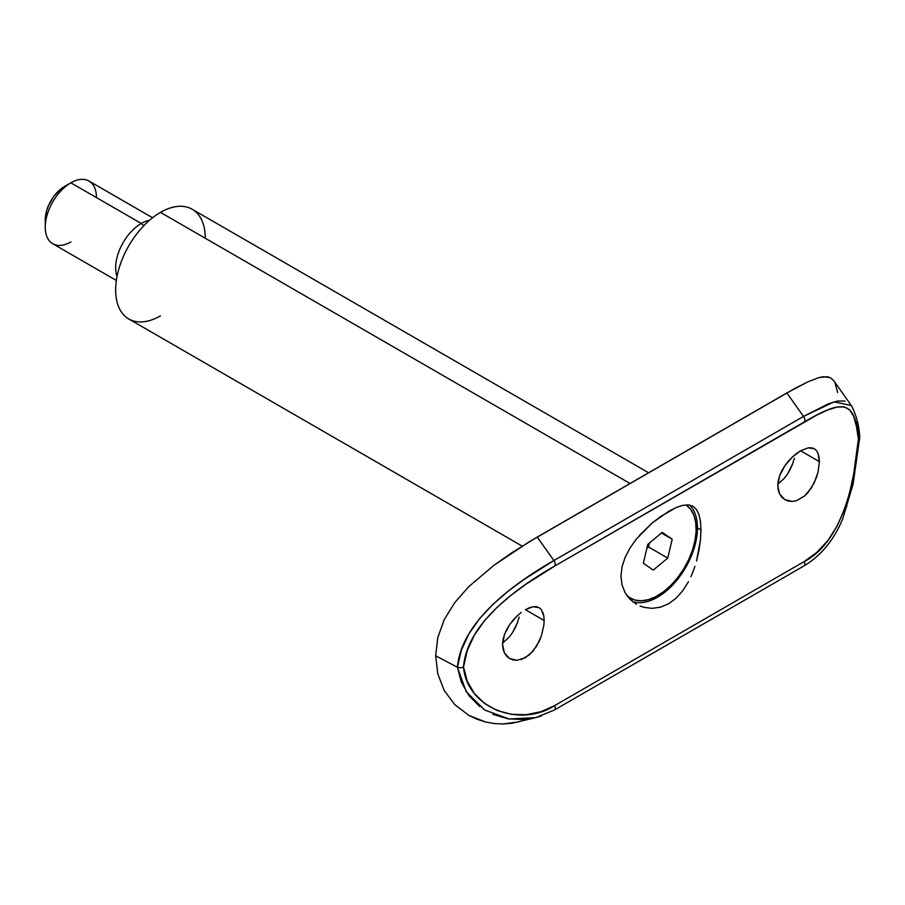 <?xml version="1.0" encoding="UTF-8"?>
<svg xmlns="http://www.w3.org/2000/svg" width="905" height="905" viewBox="0 0 905 905"><rect width="100%" height="100%" fill="white"/><g stroke="black" fill="none" stroke-linecap="round" stroke-linejoin="round"><path stroke-width="1.36" d="M205.265 238.241A63.361 36.585 120 0 0 160.457 212.381L630.038 483.496L160.457 212.381A63.361 36.585 120 0 0 119.064 268.219A63.361 36.585 120 0 0 128.782 318.99L522.185 546.122M70.85 241.94A36.211 20.906 -60 0 1 45.25 227.166A36.211 20.906 -60 0 1 70.85 182.821L141.259 223.467L143.793 225.718L141.259 223.467A36.211 20.906 120 0 0 117.017 276.534A36.211 20.906 -60 0 1 141.259 223.467L70.85 182.821A36.211 20.906 120 0 0 47.196 214.723A36.211 20.906 120 0 0 52.75 243.739L116.36 280.459M152.56 217.743L88.95 181.023A36.211 20.906 120 0 0 70.85 182.821L64.447 186.509A27.15 15.679 120 0 0 45.25 219.768L46.709 210.446L48.485 205.582L53.78 196.408L60.703 189.1L70.85 182.821A36.211 20.906 -60 0 1 96.45 197.595M141.259 223.467A36.211 20.906 -60 0 1 149.495 220.277A36.211 20.906 120 0 0 141.259 223.467M648.602 472.772L192.143 209.236A63.361 36.585 120 0 0 160.457 212.381A63.361 36.585 120 0 0 115.659 289.985A63.361 36.585 120 0 0 160.457 315.845M629.676 597.685A54.311 31.358 -60 0 1 627.538 596.44L629.405 597.504A54.311 31.358 -60 0 1 626.588 595.128L629.405 597.504L627.538 596.429A54.311 31.358 120 0 0 628.692 597.164L630.615 598.273A54.311 31.358 -60 0 1 629.405 597.504L635.005 600.094L641.475 600.796L648.568 599.596L656.023 596.542L663.535 591.746L670.831 585.388L677.63 577.718L683.66 569.041L688.694 559.675L692.54 549.98L695.051 540.33L696.137 531.111L695.741 522.649L693.886 515.296L690.639 509.323L686.137 504.967A54.311 31.358 -60 0 1 684.293 567.978A54.311 31.358 -60 0 1 630.615 598.273M648.534 547.005L649.485 542.989L648.534 547.005L667.732 558.091L653.297 570.082L643.331 563.227L647.799 544.38L662.245 532.389L672.211 539.233L667.732 558.091L648.534 547.005L646.849 548.396L648.534 547.005M648.444 543.848L647.539 545.523L648.444 543.848M647.799 544.38L662.245 532.389L672.211 539.233L661.465 533.034L672.211 539.233L667.732 558.091L653.297 570.082L643.331 563.227L647.799 544.38M503.044 649.066L502.558 644.541L504.447 653.014L503.044 649.066M506.698 656.238L504.447 653.014L509.673 658.591L506.698 656.238M513.214 659.983L509.673 658.591L517.128 660.311L513.214 659.983M521.257 659.553L529.38 654.858L536.326 646.623L541.269 636.26L543.837 625.479L544.165 620.525L525.386 609.676L544.165 620.525L543.837 625.479L541.269 636.26L539.086 641.588L533.068 651.091L525.398 657.709L517.128 660.311M519.142 617.097L517.479 622.516L519.142 617.097M515.216 627.81L517.479 622.516L512.388 632.81L515.216 627.81M509.074 637.244L512.388 632.81L509.074 637.244L502.603 643.048L509.074 637.244M794.341 458.235L792.69 463.654L794.341 458.235M790.427 468.948L792.69 463.654L787.588 473.937L790.427 468.948M784.262 478.372L787.588 473.937L784.262 478.372L777.825 484.152L784.262 478.372M778.255 490.148L777.78 485.646L779.658 494.096L778.255 490.148M781.909 497.331L779.658 494.096L784.873 499.684L781.909 497.331M788.413 501.076L784.873 499.684L792.316 501.415L788.413 501.076M796.445 500.669L804.579 495.985L808.267 492.218L814.285 482.727L818.075 471.946L819.376 461.629L800.608 450.781L808.278 447.839L814.296 448.733L816.491 450.656L814.296 448.733L811.536 447.794L808.278 447.839L800.608 450.781L819.376 461.629L818.075 471.946L816.48 477.388L811.525 487.75L804.579 495.985L796.445 500.669L792.316 501.415M622.029 584.958L620.966 576.18L622.029 584.958L625.14 592.798L622.029 584.958M630.05 599.302L625.14 592.798L630.05 599.302L636.453 604.246L630.05 599.302M640.073 606.033L643.908 607.334L640.073 606.033M652.086 608.364L643.908 607.334L652.086 608.364L660.492 607.176L652.086 608.364M668.648 603.726L660.492 607.176L668.648 603.726L676.227 598.092L668.648 603.726M682.856 590.626L676.227 598.092L682.856 590.626L688.479 581.644L682.856 590.626M690.877 576.757L693.015 571.632L690.877 576.757M694.893 566.349L693.015 571.632L694.893 566.349M698.999 550.172L696.511 560.998L700.481 539.708L698.999 550.172M700.968 529.991L700.481 539.708L700.968 529.991L697.45 527.954L700.968 529.991L700.481 521.518L698.999 514.64L696.522 509.515L693.038 506.268L688.49 504.888L682.879 505.329L676.227 507.513L668.637 511.348L652.098 523.09L636.475 538.905L630.072 547.876L625.163 557.242L622.029 566.813L620.966 576.18L622.029 566.813L625.163 557.242L630.072 547.876L636.475 538.905M632.561 601.576A56.574 32.659 120 0 0 674.836 582.605A56.574 32.659 120 0 0 697.45 527.954A56.574 32.659 -60 0 1 674.836 582.616A56.574 32.659 -60 0 1 632.561 601.576M696.16 527.954L697.45 527.954L696.16 527.954M467.138 680.945L463.53 667.064L467.138 650.865L474.22 635.344L484.514 620.649L497.162 607.221L511.404 594.992L526.178 584.098L554.686 566.055L816.842 415.067L827.792 409.965L836.899 407.069L844.195 406.865L849.682 409.818L853.641 416.289L856.379 426.131L858.404 439.095L853.641 474.243L849.682 492.603L844.195 510.149L836.899 526.393L827.792 540.568L816.842 552.389L804.296 561.496L554.686 705.606L540.851 711.737L526.178 714.701L511.404 714.317L497.162 710.516L484.514 703.423L474.22 693.298L467.138 680.945M778.255 480.747L777.78 485.646L779.658 475.702L778.255 480.747M781.909 470.611L779.658 475.702L784.873 465.724L781.909 470.611M788.413 461.154L784.873 465.724L792.339 457.036L788.413 461.154M796.457 453.552L792.339 457.036L800.608 450.781L796.457 453.552M819.059 457.206L818.086 453.507L819.376 461.629L819.059 457.206M503.033 639.665L502.558 644.541L504.447 634.575L503.033 639.665M506.687 629.529L504.447 634.575L509.662 624.608L506.687 629.529M513.192 620.049L509.662 624.608L517.117 615.943L513.192 620.049M521.246 612.447L517.117 615.943L521.246 612.447M529.38 607.753L525.375 609.687L533.056 606.735L529.38 607.753M536.314 606.689L533.056 606.735L539.075 607.64L536.314 606.689M541.269 609.551L539.075 607.64L541.269 609.551L543.837 616.09L542.876 612.402M544.165 620.525L543.837 616.09L544.165 620.525M835.089 382.973L837.623 392.544M519.131 721.828L503.112 723.977L494.254 723.548L485.521 721.986L476.992 719.26L468.96 715.448L454.819 704.69L444.185 690.447L437.749 673.716L435.678 655.808L437.749 637.674L444.174 619.721L454.751 602.606L468.926 586.508L494.243 565.059L529.142 541.846L794.466 388.664L807.961 381.786L818.968 377.577L827.317 376.718L830.507 377.736L833.856 380.813M537.231 537.072L786.852 392.962L803.516 416.424L553.894 560.534L537.231 537.072L512.038 552.638L494.243 565.059L468.926 586.508L454.751 602.606L444.174 619.721L437.749 637.674L435.678 655.808L457.421 667.245L461.324 650.276L468.824 633.986L479.661 618.522L492.965 604.336L508.01 591.338L523.667 579.72L553.894 560.534L537.231 537.072M689.633 505.035A56.574 32.659 -60 0 1 697.45 527.954A56.574 32.659 120 0 0 689.633 505.035M639.416 535.432L652.098 523.09L660.503 516.597L676.227 507.513L682.879 505.329L688.49 504.888L693.038 506.268L696.522 509.515M816.491 450.656L818.086 453.507M479.786 706.601L468.824 695.47L461.324 682.132L457.421 667.245L435.678 655.808L437.749 673.716L444.185 690.447L454.819 704.69L468.96 715.448L485.521 721.986L494.254 723.548L503.112 723.977L512.026 723.253L535.771 717.62L523.667 719.554L508.01 718.819L492.965 714.396M850.496 404.388L833.777 380.7L830.507 377.736L823.46 376.695L818.968 377.577L807.961 381.786L786.852 392.962L803.516 416.424L828.222 403.89L837.634 401.028L845.055 401.051M856.899 421.888L858.709 435.565M846.978 505.329L845.055 511.121M851.424 405.553L834.161 401.843L803.516 416.424A4.525 2.613 60 0 1 804.296 421.945A4.525 2.613 -120 0 0 803.516 416.424L553.894 560.534A4.525 2.613 60 0 1 554.686 566.055L804.296 421.945C841.333 400.349 855.078 398.313 858.404 439.095C855.078 483.7 841.333 542.604 804.296 561.496A4.525 2.613 60 0 1 803.934 565.93A4.525 2.613 60 0 1 803.516 566.111A4.525 2.613 -120 0 0 803.912 565.953A4.525 2.613 -120 0 0 804.296 561.496L554.686 705.606A4.525 2.613 60 0 1 554.29 710.063A4.525 2.613 60 0 1 553.894 710.221A4.525 2.613 -120 0 0 554.324 710.052A4.525 2.613 -120 0 0 554.686 705.606C519.617 728.344 466.844 707.834 463.53 667.064C466.844 622.459 519.617 586.089 554.686 566.055A4.525 2.613 -120 0 0 553.894 560.534C516.472 581.881 461.233 620.638 457.421 667.245L460.532 667.845L463.53 667.064L460.532 667.845L457.421 667.245L466.166 691.601L484.571 709.973L509.232 719.011L535.794 717.62L541.529 715.9M859.75 437.217L858.404 439.095L859.739 437.036C859.128 425.825 856.379 415.361 851.492 405.644M859.739 437.364L859.354 438.303M45.25 227.166L45.25 219.768M70.85 182.821L64.447 186.509M535.771 717.62L554.29 710.063L803.912 565.953C820.993 555.738 833.912 540.059 842.668 518.904L853.098 484.152L859.739 437.387"/></g></svg>
